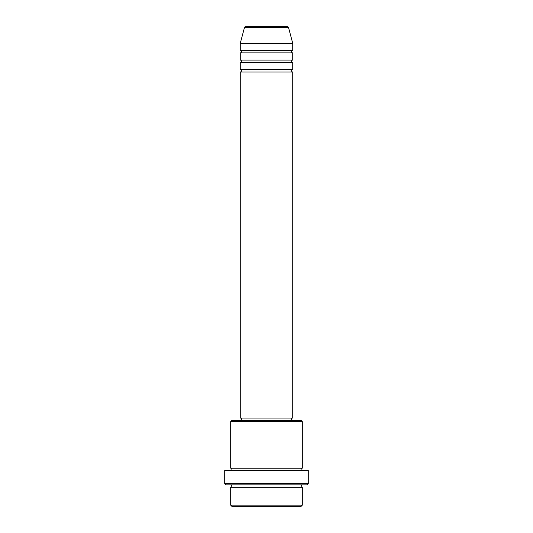 <?xml version="1.0" encoding="UTF-8"?>
<svg xmlns="http://www.w3.org/2000/svg" width="533" height="533" viewBox="0 0 533 533"><rect width="100%" height="100%" fill="white"/><g stroke="black" fill="none" stroke-linecap="round" stroke-linejoin="round"><path stroke-width="0.8" d="M287.36 26.65L245.64 26.65L287.36 26.65A1.193 1.193 0 0 1 288.513 27.536L292.75 43.353L240.25 43.353L240.25 50.515A1.193 1.193 0 0 1 241.442 51.708A1.193 1.193 0 0 1 240.25 52.9L240.25 60.062A1.193 1.193 0 0 1 241.442 61.255A1.193 1.193 0 0 1 240.25 62.448L240.25 69.61A1.193 1.193 0 0 1 241.442 70.802A1.193 1.193 0 0 1 240.25 71.995L240.25 418.045L292.75 418.045L292.75 71.995L240.25 71.995M245.64 26.65A1.193 1.193 0 0 0 244.487 27.536L240.25 43.353M292.75 43.353L292.75 50.515A1.193 1.193 0 0 0 291.558 51.708A1.193 1.193 0 0 0 292.75 52.9L292.75 60.062A1.193 1.193 0 0 0 291.558 61.255A1.193 1.193 0 0 0 292.75 62.448L292.75 69.61A1.193 1.193 0 0 0 291.558 70.802A1.193 1.193 0 0 0 292.75 71.995M301.105 506.35L231.895 506.35L230.702 505.157L302.298 505.157L301.105 506.35M230.702 421.63L231.895 420.43L301.105 420.43L302.298 421.63L230.702 421.63L230.702 468.167A1.193 1.193 0 0 1 231.895 469.36A1.193 1.193 0 0 1 230.702 470.552M307.075 484.87L225.925 484.87L224.733 483.678L308.267 483.678L307.075 484.87M230.702 484.87A1.193 1.193 0 0 1 231.895 486.063A1.193 1.193 0 0 1 230.702 487.255L230.702 505.157M302.298 484.87A1.193 1.193 0 0 0 301.105 486.063A1.193 1.193 0 0 0 302.298 487.255L230.702 487.255M302.298 421.63L302.298 468.167A1.193 1.193 0 0 0 301.105 469.36A1.193 1.193 0 0 0 302.298 470.552M292.75 62.448L240.25 62.448M292.75 69.61L240.25 69.61M241.442 418.045L241.442 420.43M291.558 418.045L291.558 420.43M302.298 468.167L230.702 468.167M308.267 483.678L308.267 470.552L224.733 470.552L224.733 483.678M302.298 487.255L302.298 505.157M292.75 50.515L240.25 50.515M292.75 52.9L240.25 52.9M292.75 60.062L240.25 60.062M288.513 27.536L244.487 27.536"/></g></svg>
